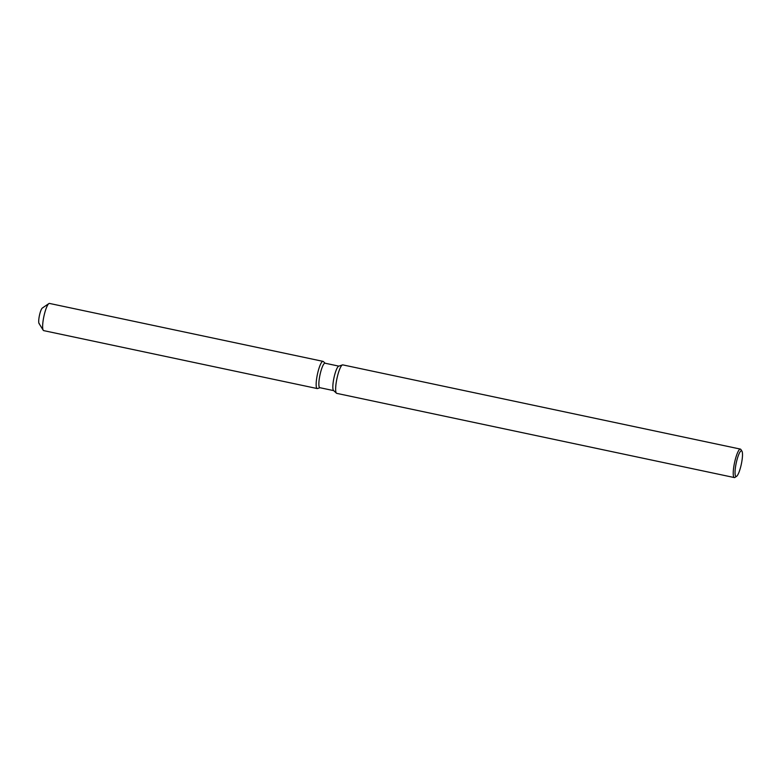 <?xml version="1.0" encoding="UTF-8"?>
<svg xmlns="http://www.w3.org/2000/svg" width="781" height="781" viewBox="0 0 781 781"><rect width="100%" height="100%" fill="white"/><g stroke="black" fill="none" stroke-linecap="round" stroke-linejoin="round"><path stroke-width="1.17" d="M39.411 323.754A8.083 1.611 -78 0 1 39.333 323.744A8.083 1.611 -78 0 1 39.392 315.7A8.083 1.611 -78 0 1 42.604 307.929M319.976 387.718L317.574 388.528L319.976 387.718A12.516 2.499 -78 0 1 319.829 387.688A12.516 2.499 -78 0 1 319.917 375.231A12.516 2.499 -78 0 1 324.896 363.194A12.516 2.499 -78 0 1 325.013 363.204A12.516 2.499 -78 0 1 325.13 363.243M317.369 388.567A13.902 2.773 -78 0 1 317.262 375.046A13.902 2.773 -78 0 1 322.856 361.349A13.902 2.773 -78 0 1 323.295 361.515A13.902 2.773 -78 0 0 322.992 361.359A13.902 2.773 -78 0 0 322.856 361.349A13.902 2.773 -78 0 0 317.33 374.714A13.902 2.773 -78 0 0 317.232 388.557A13.902 2.773 -78 0 0 317.369 388.567A13.902 2.773 -78 0 0 317.574 388.528A13.902 2.773 -78 0 1 317.369 388.567M336.914 393.38A14.556 2.899 -78 0 1 336.777 393.37A14.556 2.899 -78 0 1 336.465 393.194L333.536 390.5A12.516 2.499 -78 0 1 333.956 377.887A12.516 2.499 -78 0 1 338.681 366.191L342.449 364.912A14.556 2.899 -78 0 1 342.664 364.873A14.556 2.899 -78 0 1 342.81 364.883L740.398 449.095A14.556 2.899 -78 0 1 740.905 449.514L741.95 451.193A13.101 2.616 -78 0 1 741.325 464.168A13.101 2.616 -78 0 1 736.629 476.293A13.101 2.616 -78 0 1 736.19 476.459A13.101 2.616 -78 0 1 736.083 463.719A13.101 2.616 -78 0 1 741.354 450.803A13.101 2.616 -78 0 1 741.95 451.193M336.465 393.194A14.556 2.899 -78 0 1 336.953 378.521A14.556 2.899 -78 0 1 342.449 364.912M736.629 476.293L734.999 477.396A14.556 2.899 -78 0 1 734.501 477.591A14.556 2.899 -78 0 1 734.365 477.572A14.556 2.899 -78 0 1 734.462 463.084A14.556 2.899 -78 0 1 740.251 449.085A14.556 2.899 -78 0 1 740.398 449.095M43.843 330.636A13.902 2.773 -78 0 1 43.707 330.627A13.902 2.773 -78 0 1 43.219 330.226A13.902 2.773 -78 0 1 43.882 316.451A13.902 2.773 -78 0 1 48.861 303.594A13.902 2.773 -78 0 1 49.34 303.409A13.902 2.773 -78 0 1 49.476 303.428A13.902 2.773 -78 0 1 49.603 303.467M43.219 330.226L39.05 323.51A8.083 1.611 -78 0 1 39.431 315.504A8.083 1.611 -78 0 1 42.33 308.036L48.861 303.594M319.829 387.688L333.663 390.617M336.777 393.37L734.365 477.572M325.013 363.204L338.847 366.133M325.16 363.233L323.295 361.515L325.16 363.233M43.707 330.627L317.232 388.557M49.476 303.428L322.992 361.359"/></g></svg>
